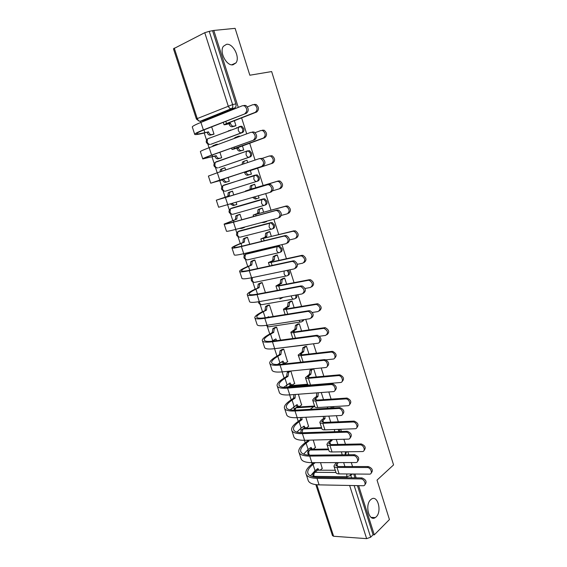 <?xml version="1.0" encoding="UTF-8"?>
<svg xmlns="http://www.w3.org/2000/svg" width="567" height="567" viewBox="0 0 567 567"><rect width="100%" height="100%" fill="white"/><g stroke="black" fill="none" stroke-linecap="round" stroke-linejoin="round"><path stroke-width="0.85" d="M233.002 64.801C226.616 66.311 219.046 51.895 223.384 46.296L226.517 44.311C233.065 43.078 240.309 57.48 235.957 62.909L233.002 64.801M376.162 516.898L375.29 517.593C369.039 522.108 364.602 504.828 370.712 499.683L371.42 499.116C377.679 494.53 382.193 511.54 376.162 516.898M211.066 144.202L242.456 132.558C243.782 131.856 244.207 130.523 243.739 128.567L241.868 126.321L240.458 126.285M218.883 167.605L250.224 156.896C251.55 156.237 251.982 154.94 251.514 152.998L249.565 150.716L247.34 150.928M222.767 185.742L254.838 175.203L254.115 175.699L253.796 178.938C254.519 180.774 255.526 181.582 256.808 181.376L257.914 181.015C259.247 180.398 259.686 179.129 259.225 177.209L257.184 174.884L254.838 175.203L256.071 175.231L258.12 177.563C258.573 179.484 258.141 180.753 256.808 181.376L225.482 191.164C224.185 191.384 223.185 190.611 222.47 188.839L222.817 185.707C220.627 188.272 221.165 190.087 224.433 191.15M264.683 205.226L265.533 204.921C266.873 204.34 267.319 203.099 266.866 201.207L264.725 198.84L262.493 199.194L263.634 199.223L265.774 201.597C266.228 203.496 265.781 204.737 264.442 205.318C263.18 205.566 262.195 204.786 261.472 202.972L261.834 199.662L262.493 199.194L231.074 208.344L230.408 208.798L230.018 212.008C230.726 213.752 231.719 214.496 232.994 214.241L264.257 205.367M272.451 228.862L273.088 228.607C274.435 228.069 274.882 226.857 274.435 224.986L272.195 222.576L270.083 222.973L271.118 222.994L273.365 225.411C273.811 227.289 273.358 228.501 272.018 229.04C270.771 229.33 269.793 228.579 269.084 226.786L269.488 223.398L270.083 222.973L238.537 231.265L237.934 231.683L237.509 234.965C238.211 236.694 239.189 237.41 240.443 237.112L271.664 229.132M280.133 252.28L280.573 252.088C281.927 251.585 282.38 250.401 281.941 248.552L279.595 246.099L278.659 246.085L277.603 246.546L278.539 246.56L280.885 249.012C281.324 250.869 280.871 252.053 279.517 252.549C278.298 252.889 277.334 252.166 276.632 250.394L277.072 246.928L277.603 246.546L245.936 253.995L245.398 254.37L244.93 257.73C245.624 259.438 246.588 260.125 247.829 259.792L279.007 252.669M287.745 275.477L287.993 275.356C289.347 274.889 289.815 273.741 289.376 271.905L288.263 270.133M295.272 298.462L295.35 298.419C296.711 297.994 297.179 296.867 296.747 295.053L296.697 294.897M302.686 321.269L304.195 319.582M332.709 408.006L332.092 406.674M339.676 431.515L339.477 429.318M345.587 454.252L346.643 451.771M200.378 121.182L200.796 122.472M204.24 133.018L206.494 139.943M207.834 144.053L209.046 147.753M212.023 156.896L214.17 163.473M215.495 167.541L217.211 172.807M219.741 180.561L221.775 186.798M223.086 190.824L225.142 197.125M227.672 204.9L229.309 209.918M230.613 213.908L232.739 220.435M235.666 229.415L236.779 232.831M238.076 236.793L240.273 243.548M243.59 253.711L244.193 255.547M245.468 259.48L247.744 266.447M252.804 281.983L255.15 289.156M260.083 304.288L262.486 311.666M267.291 326.408L269.764 333.984M274.556 348.684L276.98 356.111M279.29 363.206L279.694 364.432M282.125 371.895L284.131 378.047M286.448 385.156L287.185 387.417M289.624 394.894L291.218 399.799M293.543 406.929L294.28 409.19M297.051 417.688L298.249 421.366M300.581 428.51L301.197 430.396M304.422 440.283L305.223 442.749M307.562 449.907L308.058 451.431M311.722 462.672L312.141 463.955M314.479 471.134L314.827 472.205M234.625 107.999L203.709 120.459L200.406 121.182L231.35 108.687L234.625 107.999C235.943 107.255 236.361 105.887 235.886 103.91L232.605 104.576C233.08 106.568 232.661 107.936 231.35 108.687C229.996 108.765 228.948 107.85 228.196 105.944L204.758 32.695L209.237 31.341L232.605 104.576L197.259 118.581L196.416 119.07L199.13 121.161M354.162 485.579L370.641 537.218L373.079 534.766L374.291 534.851L389.43 519.563L377.034 480.093L393.562 464.919L271.65 71.57L249.834 75.22L235.114 28.35L213.794 30.441L238.282 107.397M374.291 534.851L358.642 485.664M356.154 477.853L354.942 474.04M352.554 466.542L351.292 462.566M348.804 454.762L347.847 451.757M345.466 444.273L343.871 439.248M341.391 431.459L340.696 429.276M338.322 421.798L336.38 415.717M333.906 407.935L333.481 406.596M331.107 399.133L328.825 391.96M326.351 384.199L326.195 383.71M323.828 376.254L321.198 367.983M316.485 353.177L313.494 343.786M309.072 329.888L305.719 319.349M301.594 306.386L297.873 294.684M294.053 282.671L289.95 269.786M286.434 258.736L281.955 244.646M278.751 234.582L273.875 219.259M270.991 210.201L265.717 193.63M263.166 185.6L257.602 168.108M255.044 160.071L249.643 143.111M246.702 133.862L241.613 117.879M196.402 119.035L173.459 48.805L204.758 32.695M213.794 30.441L209.237 31.341M316.025 471.383L317.506 470.178L335.267 470.27M370.641 537.218L366.643 538.643L333.623 536.262L332.475 535.602L315.826 484.636M315.415 447.483L313.225 440.049M308.54 426.327L305.833 417.248M301.609 404.987L298.37 394.242M294.613 383.469L290.843 371.024M287.554 361.774L283.748 349.137L282.118 349.456M308.965 354.049L306.492 346.309L304.784 346.65M280.431 339.895L276.611 327.138L274.988 327.492M301.573 330.944L299.284 323.764L297.576 324.14M294.124 307.633L292.012 301.02L290.311 301.431M273.152 316.471L269.417 304.954L267.801 305.344M279.857 299.05L283.259 297.314M286.604 284.11L284.677 278.071L282.976 278.517M265.42 292.629L262.16 282.572L260.544 283.004M279.014 260.366L277.27 254.923L275.583 255.405M257.616 268.56L254.838 260.005L253.229 260.466M271.352 236.418L269.807 231.563L268.12 232.087M249.735 244.271L247.453 237.233L245.851 237.736M243.505 227.757L244.313 227.544L244.186 227.154M265.817 221.832L266.625 221.619L266.497 221.222M263.627 212.242L262.273 207.997L260.593 208.564M241.783 219.755L240.004 214.269L238.409 214.808M236.155 202.384L236.836 204.489L235.213 204.963L236.815 204.411M257.411 198.45L259.062 197.968L258.375 195.806M255.823 187.84L254.668 184.218L252.995 184.828M233.76 195.005L232.491 191.1L230.897 191.674M227.658 181.681L229.295 181.234L228.054 177.414M249.707 174.565L251.436 174.097L250.281 170.504M247.736 162.531L246.999 160.227L244.76 160.964L244.001 161.489L243.527 163.948M225.645 169.972L224.915 167.726L223.299 168.271L224.936 167.797M220.053 158.257L221.69 157.775L219.904 152.268M242.017 150.524L243.732 150.014L242.357 145.712M239.43 136.548L239.26 136.016L238.438 136.321M217.437 144.663L217.267 144.146L216.445 144.45M228.288 130.906L228.884 130.764M212.377 134.627L214.014 134.11L211.668 126.88M234.249 126.257L235.964 125.711L234.362 120.7M237.084 127.646L236.496 127.788M232.016 208.011L263.584 198.811M239.295 230.975L271.161 222.555M246.517 253.754L278.659 246.085M288.801 386.488L290.02 385.709L307.569 384.228M295.719 407.9L296.973 407.092L314.586 406.015M302.572 429.127L303.877 428.298L321.539 427.61M309.384 450.177L310.716 449.326L328.428 449.029M322.226 468.47L320.553 462.651M344.92 466.535L343.659 462.587M337.854 444.429L336.266 439.446M330.731 422.132L328.796 416.093M323.537 399.636L321.262 392.527M316.28 376.942L313.657 368.741M209.436 138.072L209.003 138.313M217.083 161.567L216.459 161.956M224.667 184.863L223.915 185.359M231.768 208.139L231.336 208.528M239.047 231.13L238.707 231.485M324.891 384.32L324.459 383.852M212.675 31.001L235.886 103.91M203.184 120.573L203.709 120.459M373.079 534.766L357.437 485.643M354.949 477.839L353.737 474.026M334.034 466.435L335.983 472.502C336.16 473.388 337.195 473.856 339.08 473.899L369.627 474.147C373.157 473.962 370.797 467.357 367.253 467.52L368.344 466.563C372.377 468.236 373.327 470.412 371.194 473.076M336.826 462.601L335.295 463.87L333.92 466.102C334.098 466.974 335.125 467.421 337.011 467.456L367.253 467.52M368.344 466.563L338.123 466.528L335.82 465.514L338.364 462.601M306.272 474.558L307.945 479.661C308.561 482.878 312.282 484.615 319.101 484.87L363.319 485.742C366.92 485.586 364.482 478.81 360.867 478.938L362.001 477.924C366.133 479.689 367.111 481.922 364.928 484.622M310.44 475.926L315.054 470.653L317.974 468.533C318.562 470 319.377 470.475 320.412 469.937L322.396 468.328M362.001 477.924L318.137 477.379C311.772 477.201 308.299 475.628 307.739 472.672C307.491 470.22 309.249 467.47 313.027 464.416L315.217 462.665M318.938 469.937L316.818 469.221M313.749 462.665L311.552 464.423C307.491 467.704 305.592 470.66 305.861 473.303C306.456 476.457 310.163 478.144 316.974 478.342L360.867 478.938M326.996 444.585L328.973 450.73C329.136 451.552 330.157 451.97 332.035 451.97L362.348 451.559C366.041 451.502 363.745 444.613 360.109 444.854L361.214 443.94C365.297 445.605 366.225 447.802 364.007 450.517M331.872 439.56L332.085 440.368L330.547 440.41L328.314 442.154L326.897 444.273C327.053 445.081 328.066 445.478 329.944 445.471L360.109 444.854M330.547 440.41L330.334 439.602M361.214 443.94L331.071 444.578L328.803 443.685L329.852 442.118L332.085 440.368M319.901 422.535L321.907 428.765C322.042 429.531 323.048 429.892 324.926 429.85L355.034 428.751C358.791 428.794 356.678 421.784 352.979 421.99L354.106 421.104C358.181 422.84 359.06 425.059 356.749 427.766M324.82 416.298L325.075 418.503L323.544 418.581L321.276 420.253L319.809 422.252C319.944 422.996 320.943 423.343 322.821 423.287L352.901 421.99M323.544 418.581L323.289 416.369M354.028 421.111L323.963 422.429L321.723 421.664L325.075 418.503M299.135 452.785L300.85 458.03C301.403 461.035 305.067 462.587 311.864 462.672L355.793 462.544C359.57 462.53 357.196 455.457 353.482 455.67L354.637 454.699C358.819 456.456 359.769 458.71 357.508 461.467M303.628 454.132L308.143 449.447L311.113 447.42C311.73 448.944 312.573 449.425 313.65 448.851L315.592 447.342M308.795 440.169L309.008 440.956L307.548 440.991L304.628 443.196C300.503 446.349 298.547 449.163 298.752 451.623C299.277 454.557 302.934 456.052 309.717 456.088L353.482 455.67M354.637 454.699L310.9 455.166C304.557 455.131 301.134 453.742 300.638 450.992C300.446 448.71 302.268 446.101 306.095 443.16L309.008 440.956M312.148 448.901L309.922 448.079M307.548 440.991L307.335 440.205M291.934 430.821L293.699 436.221C294.174 439 297.795 440.353 304.564 440.276L348.237 439.134C352.079 439.212 349.896 432.011 346.118 432.182L347.288 431.26C351.462 433.075 352.369 435.357 350.009 438.1M296.846 432.118L301.176 428.064L304.188 426.129C304.833 427.709 305.712 428.198 306.818 427.589L308.732 426.186M301.821 417.447L302.069 419.608L300.609 419.679L297.647 421.791C293.458 424.825 291.438 427.475 291.58 429.751C292.026 432.465 295.634 433.762 302.395 433.635L346.033 432.189M347.202 431.26L303.6 432.749C297.278 432.869 293.904 431.664 293.479 429.127C293.345 427.008 295.223 424.541 299.107 421.728L302.069 419.608M305.308 427.681L302.969 426.76M300.609 419.679L300.368 417.525M313.806 406.681L310.078 409.324M296.973 407.092L296.009 407.758L314.777 406.624C314.891 407.312 315.883 407.616 317.754 407.531L347.777 405.738C351.427 405.71 349.52 398.849 345.87 398.913L347.011 398.069C351.03 399.919 351.831 402.166 349.414 404.803M318.243 392.754L318.002 396.453L316.478 396.56L314.175 398.162L312.658 400.04C312.771 400.72 313.764 401.018 315.628 400.912L345.622 398.913M316.478 396.56L316.726 392.867M346.77 398.077L316.797 400.096L314.586 399.444L318.002 396.453M305.528 377.87L307.583 384.256C307.675 384.901 308.661 385.149 310.518 385.014L340.455 382.519C343.999 382.413 342.291 375.701 338.683 375.623L339.853 374.822C343.8 376.8 344.523 379.075 342.014 381.634M313.537 368.748L311.496 370.095L310.872 374.206L309.348 374.348L305.45 377.629C305.542 378.253 306.513 378.487 308.377 378.338L338.279 375.63M309.348 374.348L309.979 370.244L312.02 368.904M339.442 374.83L309.561 377.558L307.378 377.034L310.872 374.206M323.75 360.088L333.063 359.081C336.507 358.904 334.984 352.334 331.44 352.128L332.623 351.37C336.507 353.475 337.145 355.771 334.537 358.259M306.499 346.338L304.252 347.734L303.678 351.76L302.161 351.944L298.171 355.027C298.242 355.58 299.206 355.757 301.056 355.566L330.873 352.128M302.161 351.944L302.735 347.918L305.039 346.494M332.056 351.37L302.261 354.822L300.113 354.425L303.678 351.76M298.242 355.233L300.737 362.185M284.669 408.672L286.484 414.222C286.881 416.773 290.453 417.929 297.2 417.681L340.739 415.498C344.467 415.498 342.496 408.46 338.768 408.481L339.959 407.595C344.07 409.537 344.892 411.848 342.433 414.52M290.141 409.87L297.207 404.654C297.859 406.256 298.745 406.766 299.872 406.192L301.807 404.845M295.336 394.469L295.067 398.077L293.614 398.183L290.609 400.21C286.356 403.109 284.265 405.603 284.351 407.694C284.719 410.182 288.277 411.281 295.01 410.983L338.513 408.481M339.704 407.602L296.236 410.132C289.928 410.416 286.604 409.395 286.257 407.071C286.179 405.122 288.114 402.804 292.062 400.111L295.067 398.077M298.419 406.284L298.419 406.284C297.469 406.815 296.647 406.475 295.96 405.256M293.614 398.183L293.883 394.575M308.129 384.844L306.662 385.829M277.341 386.325L279.212 392.024C279.524 394.349 283.046 395.305 289.765 394.887L333.162 391.634C336.791 391.563 335.019 384.674 331.341 384.561L332.553 383.717C336.6 385.787 337.344 388.119 334.778 390.713M283.592 387.353L290.162 383.001C290.821 384.617 291.721 385.156 292.863 384.61L294.833 383.327M290.722 371.031L288.66 372.356L288.008 376.368L286.562 376.502L283.507 378.437C279.191 381.208 277.036 383.54 277.05 385.447C277.348 387.7 280.849 388.593 287.561 388.126L330.922 384.561M332.134 383.717L288.801 387.311C282.522 387.757 279.248 386.928 278.964 384.816C278.95 383.051 280.948 380.875 284.96 378.302L288.008 376.368M291.53 384.731L291.417 384.738C290.424 385.248 289.588 384.858 288.887 383.568M286.562 376.502L287.214 372.498L288.837 372.221M289.276 371.179L287.391 372.363M269.949 363.78L271.869 369.641C272.103 371.725 275.569 372.476 282.267 371.881L325.522 367.551C329.037 367.402 327.464 360.662 323.842 360.414L325.075 359.613C329.051 361.817 329.71 364.17 327.053 366.693M277.341 364.531L283.061 361.158C283.727 362.795 284.641 363.362 285.796 362.852L287.795 361.626M283.755 349.166L281.487 350.534L280.885 354.474L279.446 354.644L276.349 356.487C271.962 359.117 269.743 361.285 269.694 363C269.906 365.02 273.358 365.701 280.041 365.056L323.254 360.406M324.487 359.613L281.303 364.29C275.052 364.893 271.82 364.255 271.614 362.37C271.664 360.782 273.719 358.762 277.795 356.317L280.885 354.474M284.584 362.986L284.351 363.008C283.323 363.497 282.458 363.057 281.756 361.696M279.446 354.644L280.048 350.711L281.735 350.356M282.373 349.307L280.296 350.534M319.434 336.252L325.607 335.43C328.52 333.134 328.024 330.795 324.118 328.421L323.396 328.413L324.593 327.698L325.323 327.705C329.136 329.937 329.696 332.255 326.989 334.672M299.291 323.8L296.945 325.175L296.421 329.122L294.911 329.342L290.836 332.219C290.878 332.709 291.828 332.829 293.671 332.588L323.396 328.413M294.911 329.342L295.435 325.401L297.866 323.977M324.593 327.698L294.897 331.886L292.778 331.61L296.421 329.122M262.493 341.036L264.463 347.054C264.619 348.903 268.035 349.442 274.697 348.67L317.811 343.241C321.22 343.014 319.823 336.415 316.273 336.04L315.521 336.025L317.527 335.288C321.432 337.62 321.999 340.002 319.242 342.447M271.685 341.291L275.831 338.917L276.838 340.639M276.625 327.173L274.258 328.527L273.705 332.39L272.266 332.595L269.127 334.339C264.669 336.833 262.386 338.839 262.266 340.356C262.401 342.135 265.795 342.61 272.451 341.781L315.521 336.025M316.776 335.274L273.733 341.05C267.504 341.83 264.328 341.391 264.201 339.725C264.307 338.315 266.426 336.451 270.565 334.133L273.705 332.39M279.843 340.235L280.7 339.739M275.399 340.831L274.57 339.633M272.266 332.595L272.819 328.74L274.577 328.3M275.271 327.336L273.138 328.513M312.374 312.46L318.08 311.559C320.957 309.27 320.504 306.91 316.726 304.493L315.847 304.479L317.066 303.806L317.945 303.82C321.695 306.18 322.169 308.526 319.363 310.865M292.019 301.056L289.581 302.417L289.099 306.286L287.589 306.541L283.429 309.206C283.45 309.632 284.386 309.695 286.222 309.405L315.847 304.479M287.589 306.541L288.071 302.679L290.637 301.261M317.066 303.806L287.462 308.739L285.385 308.597L289.099 306.286M254.966 318.094L256.993 324.267C257.064 325.876 260.423 326.202 267.064 325.245L310.021 318.697C312.949 316.379 312.488 313.955 308.625 311.439L307.711 311.411L309.901 310.73C313.728 313.197 314.217 315.606 311.354 317.967M267.227 317.428L268.602 316.698L268.772 317.18M269.431 304.989L266.965 306.329L266.462 310.114L261.841 312.006C257.312 314.359 254.959 316.195 254.774 317.513C254.824 319.044 258.169 319.306 264.796 318.3L307.711 311.411M308.987 310.709L266.1 317.612C259.899 318.555 256.773 318.314 256.716 316.882C256.886 315.656 259.076 313.948 263.272 311.765L266.462 310.114M265.03 310.355L265.533 306.577L267.355 306.052M268.12 305.181L265.923 306.3M305.011 288.475L310.482 287.469C313.324 285.18 312.913 282.805 309.256 280.339L308.228 280.318L310.496 279.715C314.153 282.168 314.557 284.535 311.722 286.824M284.691 278.121L282.146 279.46L281.714 283.245L280.211 283.535L275.959 285.995L278.709 286.009L308.228 280.318M280.211 283.535L280.644 279.758L283.365 278.333M309.469 279.694L279.97 285.385L277.922 285.378L281.714 283.245M247.375 294.939L249.452 301.283C249.445 302.636 252.747 302.75 259.353 301.609L302.154 293.919C305.046 291.594 304.628 289.156 300.893 286.597L299.823 286.562L302.19 285.938C305.918 288.49 306.336 290.928 303.451 293.245M262.174 282.621L259.615 283.939L259.154 287.646L254.491 289.475C249.898 291.686 247.474 293.352 247.219 294.464C247.184 295.747 250.465 295.79 257.071 294.599L299.823 286.562M301.127 285.903L258.389 293.954C252.216 295.074 249.14 295.031 249.168 293.834C249.402 292.799 251.656 291.254 255.915 289.198L259.154 287.646M257.73 287.923L258.183 284.223L260.069 283.62M260.926 282.82L258.637 283.904M297.377 264.3L302.813 263.152C305.613 260.855 305.244 258.467 301.715 255.965L300.538 255.937L301.807 255.348L302.976 255.384C306.506 257.872 306.875 260.267 304.075 262.549M277.291 254.973L274.648 256.291L274.258 259.998L268.418 262.571L271.118 262.401L300.538 255.937M272.762 260.331L273.152 256.624L276.058 255.2M301.807 255.348L272.401 261.826L270.388 261.947L274.258 259.998M239.713 271.579L241.847 278.085C241.755 279.191 245.001 279.077 251.578 277.752L294.216 268.9C297.065 266.575 296.69 264.116 293.082 261.522L291.863 261.479L293.182 260.863L294.401 260.912C298.001 263.499 298.384 265.951 295.535 268.276M254.859 260.055L252.195 261.352L251.783 264.98L247.077 266.745C242.414 268.815 239.919 270.303 239.593 271.21C239.472 272.238 242.697 272.061 249.267 270.679L291.863 261.479M293.182 260.863L250.614 270.076C244.469 271.373 241.45 271.536 241.556 270.579C241.854 269.736 244.171 268.354 248.502 266.433L251.783 264.98M250.359 265.292L250.777 261.678L252.719 260.99M253.704 260.26L251.294 261.309M289.496 239.94L295.074 238.601C297.831 236.311 297.505 233.895 294.089 231.364L292.778 231.322L295.372 230.826C298.788 233.349 299.114 235.759 296.357 238.055M269.821 231.627L267.085 232.909L266.738 236.538L260.813 238.934L292.778 231.322M265.25 236.914L265.597 233.285L268.772 231.825M294.067 230.783L264.768 238.048L262.79 238.31L266.738 236.538M231.988 248.013L234.178 254.689C233.994 255.533 237.183 255.2 243.732 253.676L286.207 243.64C289.007 241.308 288.667 238.827 285.187 236.205L283.826 236.148L285.173 235.581L286.533 235.638C290.006 238.26 290.347 240.734 287.54 243.059M247.474 237.29L244.717 238.565L244.349 242.116L239.593 243.817C234.858 245.738 232.293 247.049 231.896 247.744C231.69 248.516 234.858 248.112 241.4 246.539L283.826 236.148M285.173 235.581L242.768 245.979C236.645 247.453 233.682 247.836 233.873 247.113C234.235 246.468 236.616 245.249 241.018 243.47L244.349 242.116M242.931 242.47L243.3 238.927L245.305 238.161M246.503 237.474L243.888 238.516M281.324 215.417L287.263 213.823C289.978 211.526 289.687 209.088 286.385 206.53L284.946 206.473L286.25 205.984L287.696 206.041C290.991 208.592 291.275 211.023 288.56 213.32M264.123 222.455L261.458 222.562M262.294 208.068L259.459 209.322L259.154 212.873L253.13 215.084L284.946 206.473M257.666 213.284L257.978 209.733L261.692 208.16M286.25 205.984L257.064 214.05L255.122 214.454L259.154 212.873M262.939 222.172L264.42 222.377L266.596 221.534M224.185 224.227L226.431 231.074C226.162 231.662 229.288 231.095 235.808 229.38L278.113 218.139C280.871 215.793 280.573 213.298 277.206 210.641L275.711 210.57L277.079 210.052L278.574 210.123C281.934 212.774 282.231 215.269 279.474 217.608M240.025 214.333L237.176 215.58L236.85 219.053L224.135 224.071C223.845 224.582 226.949 223.944 233.455 222.172L275.711 210.57M277.079 210.052L234.844 221.662C228.756 223.32 225.843 223.915 226.12 223.441L236.85 219.053M240.614 228.104L242.095 228.295L244.285 227.459M241.797 228.373L239.196 228.48M235.44 219.443L235.766 215.977L237.821 215.134M239.508 214.404L236.411 215.531M272.72 190.788L279.375 188.811C282.047 186.5 281.792 184.048 278.603 181.461L277.036 181.397L278.362 180.951L279.928 181.015C283.117 183.595 283.372 186.047 280.7 188.357L279.559 188.747M256.695 198.691L255.348 199.088L252.676 197.493M254.696 184.296L251.762 185.515L251.5 188.995L245.391 191.015L277.036 181.397M250.019 189.449L250.288 185.969L254.689 184.275M278.362 180.951L251.5 188.995M254.158 197.054L256.83 198.656L259.034 197.883M216.318 200.229L218.621 207.253L269.942 192.383C272.656 190.03 272.387 187.507 269.141 184.821L267.518 184.743L268.907 184.275L270.53 184.36C273.776 187.039 274.038 189.548 271.324 191.901L270.133 192.319M232.52 191.171L229.571 192.383L229.288 195.792L216.303 200.186L267.518 184.743M268.907 184.275L226.85 197.118L218.295 199.549L229.288 195.792M231.917 203.645L234.589 205.176L236.808 204.411M234.454 205.219L233.186 205.594L230.507 204.056M227.877 196.217L228.168 192.823L230.28 191.901M232.513 191.15L228.877 192.333M269.226 156.024L272.089 155.755C275.165 158.363 275.392 160.83 272.755 163.154L244.583 172.51L271.416 163.565C274.045 161.234 273.818 158.76 270.735 156.145L269.049 156.074L262.358 158.321M246.057 172.028L246.135 172.255C246.858 174.097 247.871 174.912 249.161 174.714L247.694 175.196C246.397 175.387 245.383 174.572 244.66 172.737L244.583 172.51M251.415 174.034L247.694 175.196M242.052 164.444L242.527 161.992L244.639 161.007M251.408 174.019L249.161 174.714M261.692 166.379C264.357 164.005 264.123 161.46 260.983 158.753L259.239 158.661L217.345 172.758L219.741 180.108L263.095 165.947L212.738 182.574L223.986 179.484C224.702 181.277 225.716 182.064 227.02 181.858L229.274 181.164M259.417 158.611L262.401 158.335C265.533 161.042 265.767 163.579 263.095 165.947M223.908 179.257L210.74 183.212L219.741 180.108M229.274 181.178L225.616 182.312C224.312 182.517 223.306 181.731 222.583 179.945L222.512 179.718M224.943 167.804L221.895 168.987L221.413 171.39M220.01 171.865L220.499 169.462L222.547 168.505M210.726 183.169L208.401 176.075L217.345 172.758M262.365 130.169L264.158 130.247C267.135 132.876 267.333 135.371 264.746 137.717L234.093 149.029L232.016 149.468L234.49 148.405L263.379 138.072C265.966 135.726 265.767 133.231 262.783 130.594L260.99 130.509L255.1 132.671M238.282 147.774L238.36 148.008C239.09 149.865 240.117 150.716 241.429 150.567L239.961 151.084C238.65 151.24 237.623 150.39 236.893 148.533L236.815 148.299M243.215 150.191L239.961 151.084M234.369 138.412L235.525 137.228M239.288 136.108L236.985 136.69L235.837 137.873M243.711 149.943L241.429 150.567M253.357 140.113C255.979 137.717 255.781 135.152 252.74 132.423L250.883 132.324L209.18 147.703L211.597 155.117L254.789 139.737L213.043 154.734C207.04 156.903 204.29 158.094 204.793 158.313L216.303 155.868C217.033 157.676 218.054 158.498 219.379 158.335L221.669 157.704M252.322 131.962L254.179 132.061C257.212 134.79 257.411 137.349 254.789 139.737M216.233 155.642L202.78 158.944C202.242 158.717 205.176 157.442 211.597 155.117M221.25 157.931L217.983 158.824C216.658 158.994 215.637 158.172 214.907 156.364L214.836 156.138M217.296 144.231L214.992 144.819L213.83 145.988M212.434 146.506L213.596 145.336M202.731 158.795L200.42 151.75C199.853 151.439 202.773 150.092 209.18 147.703M254.25 104.406L256.149 104.498C259.034 107.149 259.197 109.658 256.653 112.032L227.899 123.209L226.091 124.152L230.436 123.301L226.212 124.506L224.071 124.797L226.495 123.528L255.263 112.337C257.808 109.963 257.638 107.447 254.753 104.789L252.854 104.704L247.375 106.887M230.436 123.301L230.514 123.535C231.251 125.42 232.293 126.299 233.625 126.193L232.165 126.753C230.833 126.859 229.791 125.98 229.054 124.102L228.976 123.868M234.965 126.094L232.165 126.753M235.943 125.647L233.625 126.193M244.937 113.591C247.524 111.167 247.347 108.58 244.412 105.831L242.442 105.724L200.931 122.415L203.376 129.9L246.397 113.272L204.843 129.56C198.868 131.927 196.182 133.351 196.77 133.826C197.465 134.145 200.179 133.755 204.9 132.65L208.557 132.04C209.294 133.869 210.329 134.726 211.668 134.599L213.993 134.046M243.902 105.419L245.872 105.519C248.8 108.269 248.977 110.856 246.397 113.272M208.479 131.813L203.51 133.195C198.422 134.379 195.509 134.804 194.75 134.464C194.12 133.954 196.99 132.43 203.376 129.9M213.093 134.457L210.279 135.13C208.94 135.258 207.905 134.407 207.168 132.579L207.09 132.352M240.777 126.618L241.854 126.321L240.72 126.597L242.591 128.844C243.066 130.807 242.641 132.139 241.315 132.841L211.406 144.11M230.351 130.119L230.946 129.978M229.564 130.502L228.969 130.651M194.665 134.195L192.369 127.199C191.71 126.604 194.559 125.009 200.931 122.415M242.456 132.558L241.315 132.841C239.997 132.962 238.962 132.083 238.225 130.204L238.473 127.121L239.309 126.554L240.72 126.597L207.437 138.908L207.161 141.899C207.891 143.706 208.925 144.542 210.258 144.408M215.212 162.396L247.106 150.992L248.431 151.028L250.394 153.317C250.855 155.259 250.423 156.556 249.097 157.215L219.032 167.563M250.224 156.896L249.097 157.215C247.793 157.385 246.78 156.542 246.043 154.685L246.333 151.524L249.565 150.716M286.952 270.409L288.341 272.401C288.773 274.237 288.312 275.392 286.959 275.853C285.747 276.228 284.797 275.541 284.102 273.783L284.117 270.998M295.542 295.102L295.726 295.584C296.151 297.406 295.69 298.525 294.33 298.951C293.139 299.369 292.203 298.71 291.516 296.973L291.303 295.868M303.225 319.731L301.637 321.85C300.602 322.283 299.73 321.794 299.015 320.376M309.61 344.268L307.449 344.545M338.159 429.368L338.868 431.544M345.459 451.786L345.097 454.805M174.253 48.103L197.259 118.581C197.996 120.41 199.045 121.281 200.406 121.182M317.506 470.178L314.891 472.311L335.969 472.46M347.16 477.74L346.841 476.748L314.068 476.372L314.295 477.081M316.797 484.742L333.623 536.262M366.643 538.643L349.633 485.487M215.949 161.886L246.928 151.049M232.179 207.954L230.237 208.911M239.628 230.847L237.644 231.875M247.014 253.541L244.987 254.64M286.285 275.987L255.15 282.274C253.931 282.649 252.974 281.99 252.287 280.296L252.322 277.596M293.508 299.1L262.408 304.564C261.203 304.975 260.26 304.344 259.58 302.672L257.071 294.599M300.666 321.992L269.601 326.67C268.56 327.095 267.681 326.627 266.972 325.26M307.768 344.679L275.264 348.599M290.02 385.709L289.035 386.347L307.952 384.759M301.637 429.793L303.877 428.298L302.92 428.992L321.751 428.276M310.716 449.326L309.78 450.049L328.662 449.751M308.462 450.857L309.78 450.049C308.795 451.013 308.519 452.353 308.944 454.068L309.532 455.152M341.384 451.842L342.206 454.833M301.042 432.741C300.574 430.991 301.205 429.743 302.92 428.992L302.005 432.77M294.755 408.552L296.009 407.758L294.925 410.189M330.632 406.766L331.546 408.077M322.793 383.994L323.417 384.44M207.572 138.858L207.437 138.908C205.382 141.431 205.913 143.26 209.053 144.387M334.487 429.502L334.565 431.693M327.62 406.943L327.372 408.318M289.035 386.347L288.242 387.353M320.851 384.157L320.568 384.674M223.547 185.218L257.184 174.884M216.771 167.875C213.575 166.776 213.036 164.954 215.162 162.417L214.85 165.472C215.573 167.265 216.587 168.066 217.898 167.889M313.551 473.112L314.891 472.311C313.912 473.31 313.643 474.664 314.068 476.372L312.963 475.869C312.601 474.253 313.175 473.069 314.685 472.318L317.3 470.192M350.172 473.998L351.682 477.797M352.405 474.019L350.895 475.33L346.841 476.748L346.791 473.969M337.684 466.513L336.841 463.87M339.08 473.899L337.011 467.456M313.027 464.416L315.054 470.653M316.974 478.342L319.101 484.87M330.639 444.571L329.852 442.118M332.014 440.162L330.483 440.198M332.035 451.97L329.944 445.471M323.53 422.436L322.807 420.182M325.004 418.29L323.474 418.368M324.926 429.85L322.821 423.287M306.095 443.16L308.143 449.447M307.477 440.786L308.944 440.75M309.717 456.088L311.864 462.672M303.82 426.143L304.188 426.129M299.107 421.728L301.176 428.064M300.545 419.474L301.998 419.403M302.395 433.635L304.564 440.276M316.365 400.111L315.706 398.055M317.938 396.234L316.407 396.347M317.754 407.531L315.628 400.912M309.128 377.587L308.533 375.737M311.673 369.96L310.156 370.109M310.801 373.986L309.284 374.135M310.518 385.014L308.377 378.338M301.835 354.864L301.304 353.22M304.5 347.55L302.984 347.734M303.607 351.547L302.091 351.724M303.104 361.923L301.056 355.566M296.796 404.682L297.207 404.654M292.062 400.111L294.145 406.504M293.543 397.977L295.003 397.871M295.01 410.983L297.2 417.681M289.709 383.037L290.162 383.001M284.96 378.302L287.058 384.752M286.491 376.297L287.937 376.162M287.561 388.126L289.765 394.887M282.55 361.214L283.061 361.158M277.795 356.317L279.914 362.816M279.375 354.432L280.821 354.262M280.041 365.056L282.267 371.881M294.471 331.936L294.011 330.497M297.264 324.948L295.754 325.167M296.35 328.903L294.84 329.122M295.457 338.138L293.671 332.588M275.314 339.208L275.895 339.13M270.565 334.133L272.699 340.696M272.195 332.382L273.634 332.17M272.451 341.781L274.697 348.67M287.044 308.802L286.647 307.583M289.957 302.14L288.454 302.402M289.028 306.067L287.519 306.322M287.738 314.125L286.222 309.405M267.993 317.024L268.673 316.918M263.272 311.765L265.221 317.747M264.959 310.142L266.391 309.894M264.796 318.3L267.064 325.245M279.545 285.463L279.226 284.457M282.593 279.127L281.097 279.432M281.643 283.018L280.141 283.316M279.956 289.893L278.709 286.009M255.915 289.198L257.517 294.11M257.659 287.703L259.084 287.426M271.983 261.911L271.735 261.132M275.158 255.915L273.67 256.256M274.187 259.771L272.692 260.104M272.096 265.427L271.118 262.401M248.502 266.433L249.749 270.261M250.288 265.08L251.713 264.761M249.267 270.679L251.578 277.752M264.35 238.147L264.172 237.594M267.667 232.498L266.178 232.874M266.667 236.311L265.179 236.687M264.158 240.734L263.464 238.579M241.018 243.47L241.903 246.191M242.86 242.251L244.278 241.896M241.4 246.539L243.732 253.676M260.097 208.869L258.616 209.287M259.076 212.646L257.595 213.057M256.149 215.807L255.745 214.546M233.462 220.301L233.987 221.895M235.369 219.223L236.779 218.834M233.455 222.172L235.808 229.38M252.464 185.026L250.99 185.48M251.422 188.761L249.948 189.215M248.062 190.64L247.949 190.285M225.85 196.926L225.992 197.373M227.806 195.998L229.21 195.565M225.439 197.585L227.814 204.857M272.755 163.154L271.416 163.565M246.135 172.255L244.66 172.737M222.583 179.945L223.986 179.484M220.315 179.952L220.435 180.32M225.616 182.312L227.02 181.858M264.746 137.717L263.379 138.072M238.36 148.008L236.893 148.533M234.49 148.405L234.093 147.172M214.907 156.364L216.303 155.868M212.193 155.039L212.703 156.591M217.983 158.824L219.379 158.335M256.653 112.032L255.263 112.337M230.514 123.535L229.054 124.102M227.672 123.939L227.495 123.372M226.495 123.528L225.794 121.345M207.168 132.579L208.557 132.04M204 129.893L204.9 132.65M210.279 135.13L211.668 134.599M375.29 517.593L371.109 517.38M310.617 449.333L309.674 450.056C307.349 451.509 307.137 453.203 309.022 455.131M279.595 246.099L245.398 254.37C243.052 256.773 243.463 258.573 246.624 259.785M272.195 222.576L237.934 231.683C235.638 234.143 236.099 235.95 239.309 237.105M264.725 198.84L230.408 208.798C228.161 211.328 228.664 213.135 231.931 214.227M314.784 406.667L295.939 407.808L293.954 410.196M308.108 384.837L288.901 386.446L287.575 387.396M266.114 325.38L268.241 326.684M258.453 301.764C258.587 303.331 259.466 304.273 261.089 304.571M251.769 277.717C250.635 280.02 251.344 281.544 253.888 282.274M313.005 475.989L313.296 476.89M235.957 62.909L231.747 64.815M307.739 472.672L308.122 473.849M352.979 421.99L354.106 421.104M300.638 450.992L300.992 452.083M346.118 432.182L347.288 431.26M293.479 429.127L293.805 430.126M345.87 398.913L347.011 398.069M314.777 406.61L312.743 400.302M338.683 375.623L339.853 374.822M311.496 370.095L309.979 370.244M331.44 352.128L332.623 351.37M304.252 347.734L302.735 347.918M338.768 408.481L339.959 407.595M286.257 407.071L286.555 407.978M331.341 384.561L332.553 383.717M287.214 372.498L288.66 372.356M278.964 384.816L279.233 385.638M323.842 360.414L325.075 359.613M280.048 350.711L281.487 350.534M271.614 362.37L271.855 363.1M324.118 328.421L325.323 327.705M296.945 325.175L295.435 325.401M292.848 338.485L290.892 332.404M316.273 336.04L317.527 335.288M272.819 328.74L274.258 328.527M264.201 339.725L264.406 340.363M316.726 304.493L317.945 303.82M289.581 302.417L288.071 302.679M285.144 314.543L283.479 309.362M308.625 311.439L309.901 310.73M265.533 306.577L266.965 306.329M256.716 316.882L256.894 317.421M309.256 280.339L310.496 279.715M282.146 279.46L280.644 279.758M277.369 290.375L275.994 286.122M300.893 286.597L302.19 285.938M258.183 284.223L259.615 283.939M249.168 293.834L249.317 294.28M301.715 255.965L302.976 255.384M274.648 256.291L273.152 256.624M269.516 265.987L268.446 262.67M293.082 261.522L294.401 260.912M250.777 261.678L252.195 261.352M294.089 231.364L295.372 230.826M267.085 232.909L265.597 233.285M261.593 241.365L260.834 239.005M285.187 236.205L286.533 235.638M243.3 238.927L244.717 238.565M286.385 206.53L287.696 206.041M259.459 209.322L257.978 209.733M253.591 216.509L253.144 215.127M277.206 210.641L278.574 210.123M235.766 215.977L237.176 215.58M278.603 181.461L279.928 181.015M251.762 185.515L250.288 185.969M245.518 191.419L245.391 191.029M269.141 184.821L270.53 184.36M228.168 192.823L229.571 192.383M270.735 156.145L272.089 155.755M244.001 161.489L242.527 161.992M260.983 158.753L262.401 158.335M220.499 169.462L221.895 168.987M262.783 130.594L264.158 130.247M236.163 137.242L234.703 137.781M232.002 149.426L231.57 148.079M252.74 132.423L254.179 132.061M212.767 145.889L214.163 145.372M254.753 104.789L256.149 104.498M224.05 124.726L223.278 122.33M244.412 105.831L245.872 105.519"/></g></svg>
